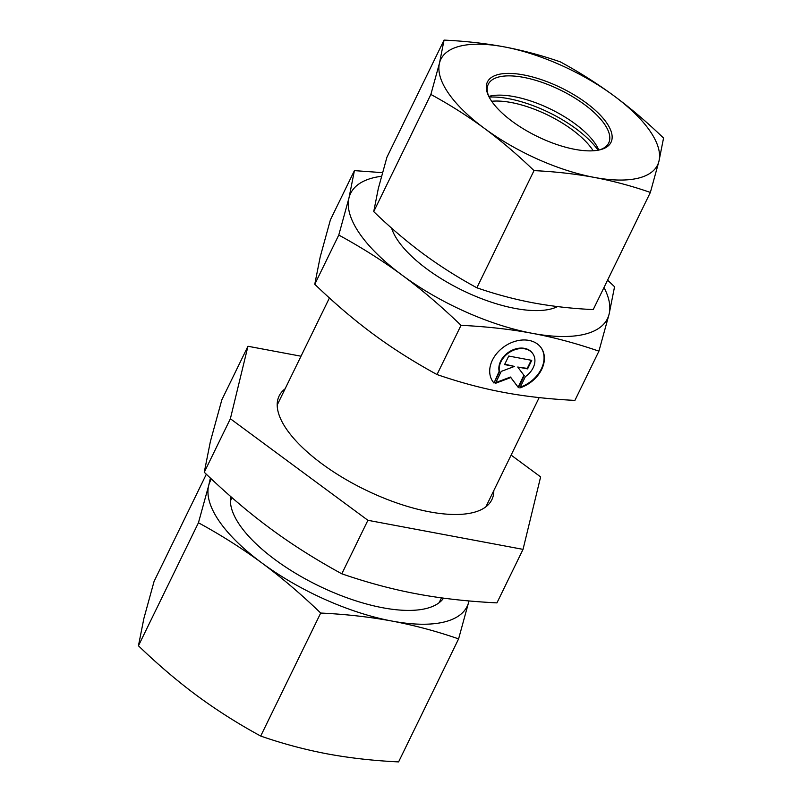 <?xml version="1.0" encoding="UTF-8"?>
<svg xmlns="http://www.w3.org/2000/svg" width="802" height="802" viewBox="0 0 802 802"><rect width="100%" height="100%" fill="white"/><g stroke="black" fill="none" stroke-linecap="round" stroke-linejoin="round"><path stroke-width="1.2" d="M381.481 176.28A142.886 56.29 26 0 0 348.98 197.944A142.886 56.29 26 0 0 402.293 275.286C383.426 261.312 362.253 247.898 338.775 235.046L348.98 197.944L354.414 170.625L330.394 219.858L320.198 256.961L314.765 284.279C334.925 303.647 354.514 320.319 373.501 334.314C392.479 348.349 413.642 361.762 437.02 374.554C459.967 382.444 482.152 388.379 503.576 392.368C524.979 396.409 548.758 399.085 574.914 400.398L598.924 351.156C575.866 343.236 553.681 337.301 532.368 333.341L532.297 333.331C511.034 329.311 487.285 326.645 461.03 325.311C440.769 305.873 421.19 289.191 402.293 275.286A142.886 56.29 26 0 0 532.297 333.331M437.02 374.554L461.03 325.311M504.578 364.579L508.739 356.048L531.746 360.359L527.586 368.89L517.731 367.035L524.257 375.707L518.433 387.647L510.814 377.531L495.435 383.336L501.25 371.396L514.433 366.424L504.578 364.579M493.992 383.065A29.484 22.215 -34.6 0 1 492.769 381.491A29.484 22.215 -34.6 0 1 504.438 346.464A29.484 22.215 -34.6 0 1 541.32 348.028A29.484 22.215 -34.6 0 1 519.876 387.917L525.36 376.659A19.268 14.516 145.4 0 0 532.909 353.822A19.268 14.516 145.4 0 0 511.185 351.346A19.268 14.516 145.4 0 0 499.486 371.807L493.992 383.065L499.155 371.326A19.268 14.516 -34.6 0 1 510.854 350.865A19.268 14.516 -34.6 0 1 532.578 353.341A19.268 14.516 -34.6 0 1 532.739 353.592M607.585 280.139L614.563 286.735L609.129 314.053L598.924 351.156M354.414 170.625L382.474 172.651M520.217 387.206A29.484 22.215 145.4 0 0 541.149 347.787M492.598 381.251A29.484 22.215 145.4 0 0 493.661 382.584M504.769 364.188L514.433 366.424M495.796 382.584L510.483 377.05L518.102 387.165L523.907 375.246M517.731 367.035L527.255 368.399L531.225 360.258M532.368 333.341A142.886 56.29 26 0 0 609.129 314.053A142.886 56.29 26 0 0 603.996 287.487M314.765 284.279L338.775 235.046M593.199 150.786A66.977 26.386 26 0 0 491.696 101.273M489.16 97.102A74.125 29.203 -154 0 1 598.051 150.215M443.576 598.142A118.325 46.616 -154 0 1 394.805 609.59A118.325 46.616 -154 0 1 252.289 540.077A118.325 46.616 -154 0 1 230.796 496.608M206.335 474.233L154.084 581.37L143.879 618.472L138.445 645.79C157.703 664.377 177.282 681.058 197.192 695.815C217.141 710.482 238.304 723.895 260.7 736.056C282.625 743.675 304.81 749.609 327.266 753.87C349.762 758.03 373.542 760.707 398.594 761.9L458.594 638.893C436.669 631.274 414.484 625.339 392.028 621.069A142.886 56.29 26 0 0 468.799 601.781A142.886 56.29 26 0 0 468.98 600.939M211.427 479.045A142.886 56.29 26 0 0 208.65 485.671L210.405 478.082M469 600.939L458.594 638.893M392.028 621.069C369.532 616.908 345.752 614.232 320.7 613.049C301.442 594.452 281.863 577.781 261.953 563.014A142.886 56.29 26 0 0 392.028 621.069M261.953 563.014C242.004 548.357 220.831 534.944 198.445 522.774L208.65 485.671A142.886 56.29 26 0 0 261.953 563.014M320.7 613.049L260.7 736.056M198.445 522.774L138.445 645.79M488.749 96.3A66.977 26.386 -154 0 1 488.298 84.25A66.977 26.386 -154 0 1 523.516 77.353A66.977 26.386 -154 0 1 586.593 106.155A66.977 26.386 -154 0 1 608.708 142.977A66.977 26.386 -154 0 1 598.934 150.044M523.566 74.917A68.761 27.088 26 0 0 488.288 95.338A68.761 27.088 26 0 0 537.35 136.48A68.761 27.088 26 0 0 599.976 149.804A68.761 27.088 26 0 0 598.202 113.012A68.761 27.088 26 0 0 523.566 74.917M488.799 96.41A66.977 26.386 -154 0 1 489.671 96.19A66.977 26.386 -154 0 1 514.112 96.621A66.977 26.386 -154 0 1 598.452 149.242A66.977 26.386 -154 0 1 598.803 150.064M658.973 161.122A120.561 47.498 26 0 0 613.991 95.859A120.561 47.498 26 0 0 504.237 46.877A120.561 47.498 26 0 0 439.476 63.147A120.561 47.498 26 0 0 484.458 128.41A120.561 47.498 26 0 0 594.202 177.392A120.561 47.498 26 0 0 658.973 161.122L650.362 192.43C631.866 186.004 613.149 180.991 594.202 177.392C575.224 173.884 555.154 171.628 534.022 170.615C517.771 154.936 501.25 140.861 484.458 128.41C467.616 116.039 449.762 104.721 430.864 94.456L439.476 63.147L444.057 40.1C465.2 41.102 485.26 43.358 504.237 46.877C523.185 50.466 541.901 55.478 560.397 61.904C579.295 72.17 597.159 83.488 613.991 95.859C630.783 108.31 647.304 122.385 663.555 138.064L658.973 161.122M444.057 40.1L386.915 157.262L378.303 188.57L373.722 211.618C389.972 227.307 406.494 241.372 423.286 253.833C440.118 266.204 457.982 277.522 476.869 287.788C495.365 294.214 514.092 299.216 533.029 302.815C552.017 306.324 572.077 308.59 593.219 309.592L650.362 192.43M373.722 211.618L430.864 94.456M476.869 287.788L534.022 170.615M493.801 490.613A118.325 46.616 -154 0 1 441.591 513.671A118.325 46.616 -154 0 1 299.066 444.168A118.325 46.616 -154 0 1 286.605 429.281A118.325 46.616 -154 0 1 285.101 388.82M247.958 346.263L221.853 399.787L210.375 441.531L204.269 472.258C227.066 494.132 249.091 512.899 270.354 528.538C291.577 544.267 315.397 559.355 341.802 573.811C367.747 582.723 392.709 589.4 416.689 593.851C440.629 598.382 467.376 601.39 496.939 602.883L523.034 549.37L367.907 520.298L230.375 418.744L247.958 346.263L301.011 356.208M204.269 472.258L230.375 418.744M341.802 573.811L367.907 520.298M511.115 455.105L540.628 476.889L523.034 549.37M391.577 228.089A96.902 38.175 26 0 0 515.155 308.439A96.902 38.175 26 0 0 557.57 306.585M439.115 602.723L441.491 597.861M485.892 506.814L539.165 397.591M230.425 500.939L232.009 497.671M277.201 405.02L329.421 297.963"/></g></svg>
